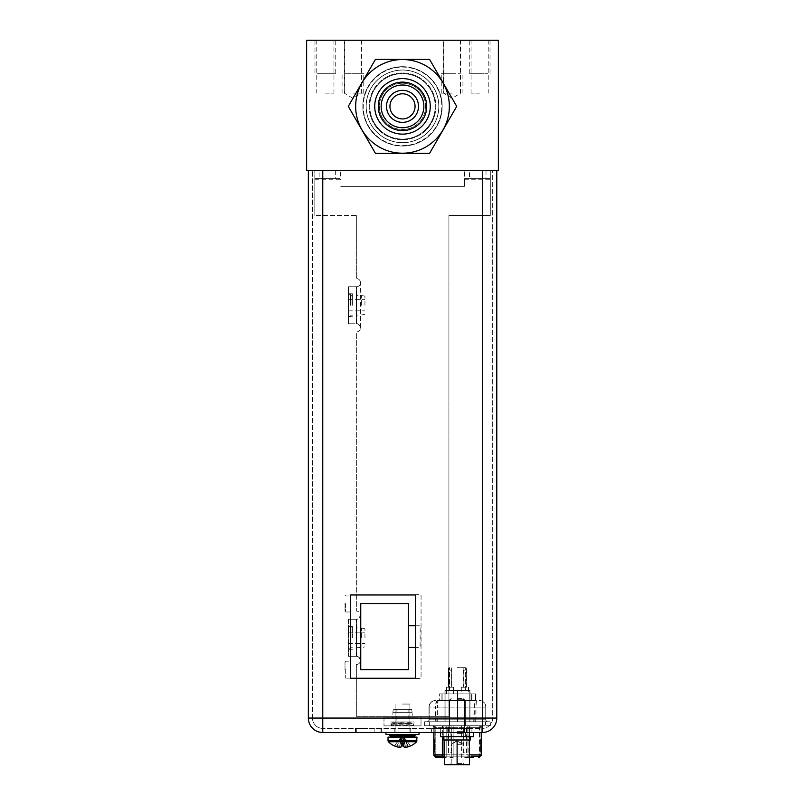 <?xml version="1.0" encoding="UTF-8"?>
<svg xmlns="http://www.w3.org/2000/svg" width="805" height="805" viewBox="0 0 805 805"><rect width="100%" height="100%" fill="white"/><g stroke="black" fill="none" stroke-linecap="round" stroke-linejoin="round"><path stroke-width="0.6" stroke-dasharray="4.03 3.02" d="M350.185 678.504L350.185 594.674L421.055 594.674L421.055 678.504L350.185 678.504L350.185 594.674L421.055 594.674L421.055 678.504L350.185 678.504M350.185 669.649L350.185 678.112L350.185 669.649M350.185 603.529L350.185 611.991L350.185 603.529M415.461 625.747L420.119 625.747L420.119 647.431L415.461 647.431M408.366 625.747L420.119 625.747L420.119 647.431L408.366 647.431M408.366 603.529L408.366 669.649L360.761 669.649L360.761 603.529L408.366 603.529M345.687 669.649L345.687 678.112L345.687 669.649M345.023 669.649L345.023 661.841L345.023 669.649M345.687 603.529L345.687 611.991L345.687 603.529M345.023 603.529L345.023 611.327L345.023 603.529M360.449 282.636A4.095 4.095 0 0 0 356.353 278.53A4.095 4.095 0 0 1 360.449 282.495A4.095 4.095 0 0 1 356.615 286.721L356.353 323.751C357.833 323.268 359.201 324.636 360.449 327.856A4.095 4.095 0 0 1 356.353 331.952L356.353 611.096A4.095 4.095 0 0 1 360.449 615.06A4.095 4.095 0 0 1 356.615 619.287L356.353 656.317L348.414 656.317L356.353 656.317C357.833 655.834 359.201 657.202 360.449 660.422A4.095 4.095 0 0 1 356.353 664.517L356.353 716.349L383.985 716.349L383.985 725.879L383.985 716.349L448.918 716.349L448.918 215.458L490.305 215.458L490.305 170.499L490.305 215.458L448.918 215.458L448.918 716.349L421.015 716.349L421.015 725.879L383.985 725.879L421.015 725.879L421.015 717.678L383.985 717.678L421.015 717.678L421.015 716.349L356.353 716.349L356.353 664.517A4.095 4.095 0 0 0 360.449 660.553A4.095 4.095 0 0 0 356.615 656.327L356.353 619.297L348.414 619.297L348.414 656.317L348.414 619.297L356.353 619.297C357.712 619.85 359.07 618.482 360.449 615.191A4.095 4.095 0 0 0 356.353 611.096L356.353 331.952A4.095 4.095 0 0 0 360.449 327.987A4.095 4.095 0 0 0 356.615 323.761L348.414 323.751L356.353 323.751L356.353 286.731C357.712 287.284 359.07 285.916 360.449 282.636L360.449 327.856M356.353 215.458L356.353 278.53L356.353 215.458L314.825 215.458L356.353 215.458M314.825 180.018L314.825 215.458L314.825 170.499L314.825 180.018L340.616 180.018L340.616 170.499L340.616 180.018M464.515 186.368L340.616 186.368L464.515 186.368L464.515 178.7L490.305 178.7L464.515 178.7L464.515 170.499L464.515 186.368M348.414 286.731L356.353 286.731L348.414 286.731L348.414 323.751L348.414 286.731M348.414 305.246L348.414 293.775L348.414 305.246M356.353 637.812L356.353 627.89L356.353 637.812M348.414 637.812L348.414 626.34L348.414 637.812M352.389 637.812L352.389 626.34L352.389 637.812M350.396 637.812L350.396 626.833L350.396 637.812M364.947 637.812L364.947 628.806L364.947 637.812M361.636 637.812L361.636 628.222L361.636 637.812M413.971 725.879L391.029 725.879L413.971 725.879L413.971 721.904L391.029 721.904L413.971 721.904M391.029 717.678L413.971 717.678L391.029 717.939M490.305 170.499L464.515 170.499L490.305 170.499M469.476 170.499L486.009 170.499L469.476 170.499L469.476 178.7L486.009 178.7L469.476 178.7M486.009 170.499L486.009 178.7M314.825 178.7L340.616 178.7L314.825 178.7M314.825 170.499L340.616 170.499L314.825 170.499M319.132 170.499L335.655 170.499L319.132 170.499L319.132 178.7L335.655 178.7L319.132 178.7M335.655 170.499L335.655 178.7M412.422 717.939L392.578 717.939L412.422 717.939L412.09 712.646L392.91 712.646L412.09 712.646A9.59 9.59 0 0 0 411.496 709.346L393.504 709.346A9.59 9.59 0 0 0 392.91 712.646L392.578 717.939M411.496 709.346L393.504 709.346M408.115 709.346L396.885 709.346L408.115 709.346L408.115 725.879L396.885 725.879L408.115 725.879M396.885 709.346L396.885 725.879M413.478 725.879L391.522 725.879L413.478 725.879L413.81 724.218L391.19 724.218L413.478 723.886L391.522 723.886L391.522 725.879M391.522 723.886L413.478 723.886M412.422 723.886L392.578 723.886L412.422 723.886L412.09 722.236L392.91 722.236L412.422 721.904L392.578 721.904L412.422 721.904M392.578 721.904L392.91 723.564L412.09 723.564L392.578 723.886M391.029 725.879L391.029 721.904M356.353 305.246L356.353 295.324L356.353 305.246M361.636 305.246L361.636 295.656L361.636 305.246M364.947 305.246L364.947 296.24L364.947 305.246M350.396 305.246L350.396 294.268L350.396 305.246M352.389 305.246L352.389 293.775L352.389 305.246M322.765 170.499L496.786 170.499L312.451 170.499L322.765 170.499L322.765 718.07L322.765 170.499L322.765 718.07L308.355 718.07A14.41 14.41 0 0 0 322.765 732.49L482.899 732.48L482.899 728.374L482.899 732.48L482.366 732.49L482.899 732.48L482.366 732.49L482.899 732.48L482.899 728.374L322.765 728.384L482.899 728.374L482.366 728.384L482.899 728.374L482.899 732.48M482.366 732.49A14.41 14.41 0 0 0 496.786 718.07L482.366 718.07L482.366 170.499L492.68 170.499L482.366 170.499L482.366 718.07L322.765 718.07L482.366 718.07L482.366 732.49A14.41 14.41 0 0 0 496.786 718.07L496.786 170.499M308.355 170.499L308.355 718.07M447.198 732.49L467.031 732.49L447.198 732.49L447.198 728.384L447.198 732.49L447.198 728.384L440.657 728.384L447.198 728.384L447.198 732.49L447.198 728.384L467.031 728.384L431.591 728.384L431.591 732.49L431.591 728.384L471.921 728.384L447.198 728.384L447.198 732.49M367.593 732.49L355.156 732.49L367.593 732.49M364.816 732.49L355.488 732.49L364.816 732.49M402.5 732.49L419.033 732.49L402.5 732.49M369.173 732.49L381.61 732.49L369.173 732.49M367.593 728.384L355.156 728.384L367.593 728.384M364.816 728.384L355.488 728.384L364.816 728.384M402.5 728.384L410.761 728.384L402.5 728.384M369.173 728.384L381.61 728.384L369.173 728.384M467.031 732.49L467.031 728.384L467.031 732.49M431.591 728.384L431.591 732.49L431.591 728.384M492.68 718.07A10.314 10.314 0 0 1 482.366 728.384A10.314 10.314 0 0 0 492.68 718.07L492.68 170.499L492.68 718.07A10.314 10.314 0 0 1 482.366 728.384A10.314 10.314 0 0 0 492.68 718.07L482.366 718.07L492.68 718.07M312.451 718.07L312.451 170.499L312.451 718.07A10.314 10.314 0 0 0 322.765 728.384A10.314 10.314 0 0 1 312.451 718.07L322.765 718.07L322.765 728.384L322.765 718.07L312.451 718.07A10.314 10.314 0 0 0 322.765 728.384M415.461 594.965L415.461 678.273L350.668 678.273L350.668 594.965L415.461 594.965M473.642 732.49L473.642 736.716L473.642 732.49L457.109 732.49L473.642 732.49L473.642 736.716L440.587 736.716L473.642 736.716L440.587 736.716L473.642 736.716L440.587 736.716L473.642 736.716L440.587 736.716L440.587 732.49L473.642 732.49L440.587 732.49L473.642 732.49L440.587 732.49L473.642 732.49L440.587 732.49L440.587 736.716L440.587 732.49M469.506 764.488L444.712 764.488L469.506 764.488L469.506 739.755L467.292 739.755L469.506 739.755L469.506 764.488M457.109 764.488L464.314 764.488L457.109 764.488L457.109 739.755L467.292 739.755L443.887 739.755L470.331 739.755L444.712 739.755L444.712 764.488L444.712 739.755L457.109 739.755L457.109 764.488M443.887 736.454L470.331 736.454L443.887 736.454L443.887 739.755M470.331 736.454L470.331 739.755M447.852 736.454L466.367 736.454L447.852 736.454L447.852 739.755L466.367 739.755L447.852 739.755M466.367 736.454L466.367 739.755M457.109 739.755L463.257 739.755L457.109 739.755M457.109 733.144L463.257 733.144L457.109 733.144M457.109 731.624L464.515 731.624L457.109 731.624M457.109 699.756L464.515 699.756L457.109 699.756M457.109 698.499L462.996 698.499L457.109 698.499M457.109 763.16L462.996 763.16L457.109 763.16M457.109 744.082L462.996 744.082L457.109 744.082M469.506 764.75L444.712 764.75L469.506 764.75L444.712 764.75L469.506 764.75L444.712 764.75L444.712 740.026L443.887 740.026L446.926 740.026L444.712 740.026L444.712 764.75L444.712 740.026L454.895 740.026L443.887 740.026L469.506 740.026L469.506 764.75L469.506 740.026L444.712 740.026L444.712 764.75L444.712 740.026L470.331 740.026L457.109 740.026L457.109 764.75L449.904 764.75L464.314 764.75L457.109 764.75L457.109 740.026L443.887 740.026L443.887 736.716L470.331 736.716L470.331 740.026L469.506 740.026L469.506 764.75L469.506 740.026L467.292 740.026L470.331 740.026L459.323 740.026L469.506 740.026L469.506 764.75M470.331 740.026L470.331 736.716L443.887 736.716L470.331 736.716L443.887 736.716L470.331 736.716L443.887 736.716L443.887 740.026M447.852 736.716L466.367 736.716L447.852 736.716L447.852 740.026L466.367 740.026L447.852 740.026L466.367 740.026L447.852 740.026L466.367 740.026L447.852 740.026L447.852 736.716L466.367 736.716L466.367 740.026L466.367 736.716L447.852 736.716L466.367 736.716L447.852 736.716L447.852 740.026M444.712 740.026L467.292 740.026L457.109 740.026L457.109 764.75L457.109 740.026L446.926 740.026L469.506 740.026L444.712 740.026L469.506 740.026M457.109 733.415L463.257 733.415L457.109 733.415M457.109 731.886L464.515 731.886L457.109 731.886M457.109 700.018L464.515 700.018L457.109 700.018M457.109 698.77L462.996 698.77L457.109 698.77M457.109 763.432L462.996 763.432L457.109 763.432M457.109 744.343L462.996 744.343L457.109 744.343M402.5 737.118L416.98 737.118L388.02 737.118L416.98 737.118L416.98 740.811L388.02 740.811L402.5 740.811L388.02 740.811L388.02 737.118L402.5 737.118M403.758 745.933L402.731 737.118L403.758 746.849L403.758 745.963L405.328 745.963L403.013 737.118L405.328 745.963L405.328 747.282L405.328 745.963L403.758 745.963L402.731 737.118L403.758 746.849A19.3 9.65 -90 0 0 405.328 747.282A19.3 16.714 -90 0 0 408.055 746.849A19.3 16.714 -90 0 1 405.328 747.282A19.3 9.65 -90 0 1 403.758 746.849A19.3 9.65 -90 0 0 405.328 747.282A19.3 16.714 -90 0 0 408.055 746.849A19.642 19.642 0 0 0 410.47 745.963A19.642 19.642 0 0 1 408.055 746.849L408.055 745.963L403.758 745.963L403.758 746.849L402.731 737.118L401.987 737.118L403.969 737.118L402.269 737.118L403.516 737.118L402.731 737.118L403.758 745.963L402.5 745.963L402.5 741.737L416.608 741.737L388.392 741.737A19.682 19.682 0 0 0 394.43 745.963M403.758 745.963L405.328 745.963L403.013 737.118L405.328 747.282L405.328 745.963L408.055 745.963L408.055 746.849L403.969 737.118L408.055 745.963L410.47 745.963L405.328 745.963L410.47 745.963L408.055 745.963L403.516 737.118L408.055 746.849A19.642 19.642 0 0 0 410.47 745.963M401.987 737.118L401.031 737.118L401.987 737.118L399.672 745.963L401.242 745.963L396.946 745.963L401.242 745.963L401.242 746.849A19.3 9.65 90 0 1 399.672 747.282A19.3 9.65 90 0 0 401.242 746.849L401.242 745.963L394.45 745.933L399.672 745.963L401.987 737.118L396.946 745.963L394.531 745.963A19.642 19.642 0 0 0 396.946 746.849A19.3 16.714 90 0 0 399.672 747.282A19.3 16.714 90 0 1 396.946 746.849A19.642 19.642 0 0 1 394.531 745.963L396.946 745.963L401.484 737.118L394.45 745.933L401.031 737.118L402.269 737.118L401.242 746.849L402.269 737.118L401.242 745.963L402.269 737.118L399.672 745.963L401.987 737.118M410.57 745.963A19.682 19.682 0 0 0 416.608 741.737L402.5 741.737L402.5 745.963L401.242 745.933L402.5 745.963L401.242 745.933L402.269 737.118L401.242 745.933M394.531 745.963A19.642 19.642 0 0 0 396.946 746.849L396.946 745.963L396.946 746.849A19.3 16.714 90 0 0 399.672 747.282A19.3 9.65 90 0 0 401.242 746.849L401.242 745.963M403.969 737.118L410.55 745.933L403.969 737.118M419.033 732.49L419.033 734.472L385.967 734.472L415.923 734.472L385.967 734.472L385.967 732.49M402.5 704.053L409.906 704.053L402.5 704.053M401.484 737.118L396.946 745.963L401.484 737.118M401.031 737.118L394.45 745.933L401.031 737.118M399.672 747.282L399.672 745.963L399.672 747.282M396.946 746.849L396.946 745.963L396.946 746.849M457.109 740.026L463.257 740.026L457.109 740.026L457.109 764.75M466.367 736.716L466.367 740.026M464.777 725.738L467.947 725.738L464.777 725.738M464.777 757.475L467.947 757.475L464.777 757.475M444.712 757.475L436.149 757.475A1.318 1.318 0 0 1 434.831 756.157L434.831 727.72A1.982 1.982 0 0 0 432.838 725.738A1.982 1.982 0 0 1 434.831 727.72L443.243 727.72L443.243 756.157L434.831 756.157M473.712 757.475L469.506 757.475M441.351 757.475L445.225 757.475L441.351 757.747M442.911 757.475L441.653 757.475M472.897 757.475L470.029 757.747L473.099 757.747M449.965 757.475L453.145 757.475L449.965 757.475M443.998 757.475L445.839 757.475M434.831 756.116L434.831 727.72A1.982 1.982 0 0 0 432.838 725.738L467.625 725.738L432.838 725.738M469.738 725.738L481.903 725.738L469.738 725.738M481.903 725.738A1.982 1.982 0 0 0 479.921 727.72A1.982 1.982 0 0 1 481.903 725.738M490.165 725.738L429.206 725.738L490.165 725.738L490.165 721.773L490.165 725.738M429.206 725.738L424.577 725.738L429.206 725.738L429.206 721.773L424.577 721.773L485.536 721.773L429.206 721.773L429.206 725.738M457.371 725.738L465.31 725.738L457.371 725.738M485.536 721.773L490.165 721.773L485.536 721.773L485.536 725.738L485.536 721.773M475.825 721.773L427.022 721.773L487.89 721.773L475.825 721.773L475.986 719.791L429.176 719.791A1.982 1.982 0 0 1 427.193 721.773A1.982 1.982 0 0 0 429.176 719.791L429.176 707.092L429.176 719.791L435.938 719.791L435.475 721.773M469.798 721.773L444.944 721.773L469.798 721.773L444.944 721.773L469.798 721.773L469.798 690.438L469.798 721.773L469.798 690.438L457.371 690.438L469.798 690.438L469.798 721.773M424.577 725.738L424.577 721.773L424.577 725.738M475.644 721.773L475.815 719.791L429.005 719.791A1.982 1.982 0 0 1 427.022 721.773A1.982 1.982 0 0 0 429.005 719.791L429.005 707.092L429.005 719.791L435.475 719.791L434.962 721.773M435.616 700.481A6.611 6.611 0 0 0 429.005 707.092A6.611 6.611 0 0 1 435.616 700.481A6.611 6.611 0 0 0 429.005 707.092L435.475 707.092L435.475 719.791L485.737 719.791L485.737 707.092L485.737 719.791A1.982 1.982 0 0 0 487.719 721.773A1.982 1.982 0 0 1 485.737 719.791L475.815 719.791L475.815 707.092L485.737 707.092A6.611 6.611 -24.1 0 0 479.126 700.481A6.611 6.611 -25.1 0 1 485.737 707.092L435.475 707.092C435.535 703.087 436.169 700.883 437.377 700.481L476.238 700.481L475.815 707.092L437.206 707.092A6.611 1.147 90 0 1 438.353 700.481M476.238 700.481L437.377 700.481M439.188 700.481L475.554 700.481L439.188 700.481L439.188 693.87L439.188 700.481M439.188 693.87L475.554 693.87L439.188 693.87M449.965 693.87L453.607 693.87L449.965 693.87M464.777 693.87L461.144 693.87L464.777 693.87M475.554 700.481L475.554 693.87L475.554 700.481M449.965 687.259L453.607 687.259L449.965 687.259M449.965 667.959L448.375 667.959L449.965 667.959M464.777 687.259L461.144 687.259L464.777 687.259M464.777 667.959L466.367 667.959L464.777 667.959M457.371 690.438L457.371 721.773L457.371 690.438L444.944 690.438L444.944 721.773L444.944 690.438L469.798 690.438L457.371 690.438L457.371 721.773L457.371 690.438L444.944 690.438L444.944 721.773L444.944 690.438L457.371 690.438M457.371 667.687L465.24 667.687L457.371 667.687M478.593 757.475A1.318 1.318 0 0 0 479.921 756.157L479.921 727.72L479.921 756.157L443.243 756.157L467.967 756.157L468.198 757.475L467.967 727.72L434.831 727.72M457.371 700.622L465.31 700.622L457.371 700.622M445.225 757.747L444.078 757.747L445.225 757.475M443.525 757.747L444.571 757.747L443.525 757.475M472.897 757.747L471.589 757.475M471.619 757.747L470.402 757.475M470.402 757.747L469.114 757.475M469.114 757.747L470.11 757.475M469.778 757.747L470.965 757.475M449.965 725.738L453.145 725.738L449.965 725.738M445.839 757.747L443.998 757.747M441.965 757.747L443.122 757.747L441.965 757.475M443.666 757.747L442.629 757.747L443.666 757.475M443.153 757.747L442.629 757.475L443.153 757.747M464.948 752.846L463.358 752.846L464.948 752.846M464.948 725.738L463.358 725.738L464.948 725.738M471.096 725.738L431.822 725.738L471.096 725.738M470.06 726.009L467.574 725.738L470.06 725.738M450.136 725.738L451.726 725.738L450.136 725.738M479.287 725.738L479.287 756.157L479.287 725.738M469.687 756.157L435.787 756.157L435.787 725.738L435.787 756.157L443.243 756.157L443.243 727.72L467.967 727.72L467.967 756.157L479.287 756.157L469.687 756.157L469.476 754.828L433.804 754.828A1.318 1.318 0 0 0 435.123 756.157M444.712 756.157L469.506 756.157L444.712 756.157M471.096 756.157L442.68 756.157L442.68 725.738L442.68 756.157M469.506 755.553L469.476 754.828L481.279 754.828L481.279 727.72A1.982 1.982 0 0 1 483.262 725.738A1.982 1.982 0 0 0 481.279 727.72L481.279 732.49M433.804 732.49L433.804 727.72A1.982 1.982 0 0 0 431.822 725.738A1.982 1.982 0 0 1 433.804 727.72L433.804 754.828M433.804 738.96L433.804 752.192L433.804 738.96L433.804 752.192L433.804 738.96L433.804 752.192L433.804 738.96L434.469 738.96L434.469 752.192L433.804 752.192L434.469 752.192L434.469 738.96L433.804 738.96L434.469 738.96L434.469 752.192L433.804 752.192L434.469 752.192L434.469 738.96L433.804 738.96L434.469 738.96L434.469 752.192L433.804 752.192L434.469 752.192L434.469 738.96L433.804 738.96M481.279 752.192L481.279 738.96L481.279 752.192L481.279 738.96L481.279 752.192L481.279 738.96L481.279 752.192L480.615 752.192L481.279 752.192L480.615 752.192L480.615 738.96L481.279 738.96L480.615 738.96L480.615 752.192L481.279 752.192L480.615 752.192L480.615 738.96L481.279 738.96L480.615 738.96L480.615 752.192L481.279 752.192M490.336 725.738L429.377 725.738L490.336 725.738L490.336 721.773L490.336 725.738M429.377 725.738L424.748 725.738L429.377 725.738L429.377 721.773L424.748 721.773L485.707 721.773L429.377 721.773L429.377 725.738M457.542 725.738L449.603 725.738L457.542 725.738M485.707 721.773L490.336 721.773L485.707 721.773L485.707 725.738L485.707 721.773M469.969 721.773L445.105 721.773L469.969 721.773L445.105 721.773L469.969 721.773L469.969 690.438L469.969 721.773L469.969 690.438L457.542 690.438L469.969 690.438L469.969 721.773M424.748 725.738L424.748 721.773L424.748 725.738M435.787 700.481A6.611 6.611 0 0 0 429.176 707.092A6.611 6.611 0 0 1 435.787 700.481A6.611 6.611 0 0 0 429.176 707.092L435.938 707.092L435.938 719.791L485.908 719.791L485.908 707.092L485.908 719.791A1.982 1.982 0 0 0 487.89 721.773A1.982 1.982 0 0 1 485.908 719.791L475.986 719.791L475.986 707.092L485.908 707.092A6.611 6.611 -24.2 0 0 479.287 700.481A6.611 6.611 -25.1 0 1 485.908 707.092L435.938 707.092C435.998 703.087 436.572 700.883 437.668 700.481L476.369 700.481L475.986 707.092L437.518 707.092A6.611 1.047 90 0 1 438.564 700.481M476.369 700.481L437.668 700.481M439.359 700.481L475.725 700.481L439.359 700.481L439.359 693.87L439.359 700.481M439.359 693.87L475.725 693.87L439.359 693.87M450.136 693.87L446.493 693.87L450.136 693.87M464.948 693.87L461.305 693.87L464.948 693.87M475.725 700.481L475.725 693.87L475.725 700.481M450.136 687.259L446.493 687.259L450.136 687.259M450.136 670.203L451.726 670.203L450.136 670.203M464.948 687.259L461.305 687.259L464.948 687.259M464.948 670.203L463.358 670.203L464.948 670.203M457.542 690.438L457.542 721.773L465.471 721.773L449.603 721.773L465.471 721.773L449.603 721.773L457.542 721.773L457.542 690.438L445.105 690.438L445.105 721.773L445.105 690.438L469.969 690.438L457.542 690.438L457.542 721.773L457.542 690.438L445.105 690.438L445.105 721.773L445.105 690.438L457.542 690.438M457.542 667.687L465.411 667.687L457.542 667.687M480.615 738.96L481.279 738.96L480.615 738.96L480.615 752.192L480.615 738.96M447.5 726.009L445.789 725.738L447.5 725.738M445.789 726.009L446.835 726.009L445.789 725.738M467.574 726.009L468.872 725.738L467.574 725.738M470.764 726.009L467.675 725.738L470.764 726.009M450.136 752.846L451.726 752.846L450.136 752.846M445.125 725.738L446.976 726.009M446.684 726.009L445.407 725.738M445.407 726.009L443.082 725.738M443.082 726.009L445.125 726.009M444.793 726.009L443.746 726.009L444.793 725.738M498.365 170.499L306.635 170.499L306.635 40.25L498.365 40.25L498.365 170.499M402.5 146.037A39.666 39.666 0 0 1 362.834 106.371A39.666 39.666 0 0 1 402.5 66.694A39.666 39.666 0 0 1 442.166 106.371A39.666 39.666 0 0 1 402.5 146.037A39.666 39.666 0 0 1 362.834 106.371A39.666 39.666 0 0 1 402.5 66.694A39.666 39.666 0 0 1 442.166 106.371A39.666 39.666 0 0 1 402.5 146.037A39.666 39.666 0 0 0 442.166 106.371A39.666 39.666 0 0 0 402.5 66.694A39.666 39.666 0 0 1 442.166 106.371A39.666 39.666 0 0 1 402.5 146.037A39.666 39.666 0 0 1 362.834 106.371A39.666 39.666 0 0 1 402.5 66.694A39.666 39.666 0 0 0 362.834 106.371A39.666 39.666 0 0 0 402.5 146.037A39.666 39.666 0 0 0 442.166 106.371A39.666 39.666 0 0 0 402.5 66.694A39.666 39.666 0 0 1 442.166 106.371A39.666 39.666 0 0 1 402.5 146.037A39.666 39.666 0 0 1 362.834 106.371A39.666 39.666 0 0 1 402.5 66.694A39.666 39.666 0 0 0 362.834 106.371A39.666 39.666 0 0 0 402.5 146.037A39.666 39.666 0 0 0 442.166 106.371A39.666 39.666 0 0 0 402.5 66.694A39.666 39.666 0 0 0 362.834 106.371A39.666 39.666 0 0 0 402.5 146.037A39.666 39.666 0 0 0 442.166 106.371A39.666 39.666 0 0 0 402.5 66.694A39.666 39.666 0 0 0 362.834 106.371A39.666 39.666 0 0 0 402.5 146.037A39.666 39.666 0 0 1 362.834 106.371A39.666 39.666 0 0 1 402.5 66.694A39.666 39.666 0 0 1 442.166 106.371A39.666 39.666 0 0 1 402.5 146.037A39.666 39.666 0 0 1 362.834 106.371A39.666 39.666 0 0 1 402.5 66.694A39.666 39.666 0 0 1 442.166 106.371A39.666 39.666 0 0 1 402.5 146.037M352.912 40.25L363.759 40.25L352.912 40.25M452.088 40.25L441.241 40.25L452.088 40.25M479.639 40.25L469.255 40.25L479.639 40.25M325.361 40.25L335.745 40.25L325.361 40.25M352.912 93.139L363.759 93.139L352.912 93.139M452.088 93.139L441.241 93.139L452.088 93.139M479.639 93.139L471.046 93.139L479.639 93.139M325.361 93.139L333.954 93.139L325.361 93.139M402.5 142.666A36.295 36.295 0 0 1 366.205 106.371A36.295 36.295 0 0 1 402.5 70.065A36.295 36.295 0 0 1 438.795 106.371A36.295 36.295 0 0 1 402.5 142.666A36.295 36.295 0 0 1 366.205 106.371A36.295 36.295 0 0 1 402.5 70.065A36.295 36.295 0 0 1 438.795 106.371A36.295 36.295 0 0 1 402.5 142.666A36.295 36.295 0 0 1 366.205 106.371A36.295 36.295 0 0 1 402.5 70.065A36.295 36.295 0 0 1 438.795 106.371A36.295 36.295 0 0 1 402.5 142.666A36.295 36.295 0 0 1 366.205 106.371A36.295 36.295 0 0 1 402.5 70.065A36.295 36.295 0 0 1 438.795 106.371A36.295 36.295 0 0 1 402.5 142.666M402.5 139.758A33.387 33.387 0 0 1 369.113 106.371A33.387 33.387 0 0 1 402.5 72.973A33.387 33.387 0 0 1 435.887 106.371A33.387 33.387 0 0 1 402.5 139.758A33.387 33.387 0 0 1 369.113 106.371A33.387 33.387 0 0 1 402.5 72.973A33.387 33.387 0 0 1 435.887 106.371A33.387 33.387 0 0 1 402.5 139.758M352.912 73.305L363.759 73.305L352.912 73.305C364.001 73.305 364.001 73.305 352.912 73.305C341.823 73.305 341.823 73.305 352.912 73.305M452.088 73.305L441.241 73.305L452.088 73.305C463.177 73.305 463.177 73.305 452.088 73.305C440.999 73.305 440.999 73.305 452.088 73.305M479.639 73.305L469.255 73.305L479.639 73.305C490.678 73.305 490.678 73.305 479.639 73.305C468.601 73.305 468.601 73.305 479.639 73.305M325.361 73.305L335.745 73.305L325.361 73.305C336.399 73.305 336.399 73.305 325.361 73.305C314.322 73.305 314.322 73.305 325.361 73.305M402.5 130.561A24.2 24.2 0 0 0 426.7 106.371A24.2 24.2 0 0 0 402.5 82.17A24.2 24.2 0 0 0 378.3 106.371A24.2 24.2 0 0 0 402.5 130.561A24.2 24.2 0 0 0 426.7 106.371A24.2 24.2 0 0 0 402.5 82.17A24.2 24.2 0 0 1 426.7 106.371A24.2 24.2 0 0 1 402.5 130.561A24.2 24.2 0 0 1 378.3 106.371A24.2 24.2 0 0 1 402.5 82.17A24.2 24.2 0 0 0 378.3 106.371A24.2 24.2 0 0 0 402.5 130.561M402.5 134.133A27.773 27.773 0 0 0 430.273 106.371A27.773 27.773 0 0 0 402.5 78.598A27.773 27.773 0 0 0 374.728 106.371A27.773 27.773 0 0 0 402.5 134.133A27.773 27.773 0 0 0 430.273 106.371A27.773 27.773 0 0 0 402.5 78.598A27.773 27.773 0 0 0 374.728 106.371A27.773 27.773 0 0 0 402.5 134.133A27.773 27.773 0 0 1 374.728 106.371A27.773 27.773 0 0 1 402.5 78.598A27.773 27.773 0 0 1 430.273 106.371A27.773 27.773 0 0 1 402.5 134.133M402.5 127.723A21.353 21.353 0 0 0 423.853 106.371A21.353 21.353 0 0 0 402.5 85.008A21.353 21.353 0 0 0 381.147 106.371A21.353 21.353 0 0 0 402.5 127.723M402.5 122.37A15.999 15.999 0 0 0 418.499 106.371A15.999 15.999 0 0 0 402.5 90.361A15.999 15.999 0 0 0 386.501 106.371A15.999 15.999 0 0 0 402.5 122.37A15.999 15.999 0 0 1 386.501 106.371A15.999 15.999 0 0 1 402.5 90.361A15.999 15.999 0 0 1 418.499 106.371A15.999 15.999 0 0 1 402.5 122.37A15.999 15.999 0 0 1 386.501 106.371A15.999 15.999 0 0 1 402.5 90.361A15.999 15.999 0 0 1 418.499 106.371A15.999 15.999 0 0 1 402.5 122.37M402.5 118.929A12.558 12.558 0 0 0 415.058 106.371A12.558 12.558 0 0 0 402.5 93.803A12.558 12.558 0 0 0 389.942 106.371A12.558 12.558 0 0 0 402.5 118.929A12.558 12.558 0 0 1 389.942 106.371A12.558 12.558 0 0 1 402.5 93.803A12.558 12.558 0 0 1 415.058 106.371A12.558 12.558 0 0 1 402.5 118.929A12.558 12.558 0 0 0 415.058 106.371A12.558 12.558 0 0 0 402.5 93.803A12.558 12.558 0 0 0 389.942 106.371A12.558 12.558 0 0 0 402.5 118.929M402.5 83.227A23.144 23.144 0 0 1 425.644 106.371A23.144 23.144 0 0 1 402.5 129.504A23.144 23.144 0 0 1 379.356 106.371A23.144 23.144 0 0 1 402.5 83.227A23.144 23.144 0 0 0 379.356 106.371A23.144 23.144 0 0 0 402.5 129.504A23.144 23.144 0 0 0 425.644 106.371A23.144 23.144 0 0 0 402.5 83.227M402.5 139.094A32.723 32.723 0 0 0 435.223 106.371A32.723 32.723 0 0 0 402.5 73.637A32.723 32.723 0 0 1 435.223 106.371A32.723 32.723 0 0 1 402.5 139.094A32.723 32.723 0 0 1 369.777 106.371A32.723 32.723 0 0 1 402.5 73.637A32.723 32.723 0 0 0 369.777 106.371A32.723 32.723 0 0 0 402.5 139.094A32.723 32.723 0 0 0 435.223 106.371A32.723 32.723 0 0 0 402.5 73.637A32.723 32.723 0 0 1 435.223 106.371A32.723 32.723 0 0 1 402.5 139.094A32.723 32.723 0 0 1 369.777 106.371A32.723 32.723 0 0 1 402.5 73.637A32.723 32.723 0 0 0 369.777 106.371A32.723 32.723 0 0 0 402.5 139.094M402.5 142.727A36.366 36.366 0 0 0 438.866 106.371A36.366 36.366 0 0 0 402.5 70.005A36.366 36.366 0 0 1 438.866 106.371A36.366 36.366 0 0 1 402.5 142.727A36.366 36.366 0 0 1 366.134 106.371A36.366 36.366 0 0 1 402.5 70.005A36.366 36.366 0 0 0 366.134 106.371A36.366 36.366 0 0 0 402.5 142.727A36.366 36.366 0 0 0 438.866 106.371A36.366 36.366 0 0 0 402.5 70.005A36.366 36.366 0 0 1 438.866 106.371A36.366 36.366 0 0 1 402.5 142.727A36.366 36.366 0 0 1 366.134 106.371A36.366 36.366 0 0 1 402.5 70.005A36.366 36.366 0 0 0 366.134 106.371A36.366 36.366 0 0 0 402.5 142.727M456.717 106.371L429.578 153.332L375.422 153.332L348.283 106.371L375.422 59.399L429.578 59.399L456.717 106.371L429.578 153.332L375.422 153.332L348.283 106.371L375.422 59.399L429.578 59.399L456.717 106.371L429.578 59.399L375.422 59.399L348.283 106.371L375.422 153.332L429.578 153.332L456.717 106.371M402.5 130.833A24.462 24.462 0 0 0 426.962 106.371A24.462 24.462 0 0 0 402.5 81.899A24.462 24.462 0 0 0 378.038 106.371A24.462 24.462 0 0 0 402.5 130.833A24.462 24.462 0 0 1 378.038 106.371A24.462 24.462 0 0 1 402.5 81.899A24.462 24.462 0 0 1 426.962 106.371A24.462 24.462 0 0 1 402.5 130.833A24.462 24.462 0 0 0 426.962 106.371A24.462 24.462 0 0 0 402.5 81.899A24.462 24.462 0 0 0 378.038 106.371A24.462 24.462 0 0 0 402.5 130.833A24.462 24.462 0 0 1 378.038 106.371A24.462 24.462 0 0 1 402.5 81.899A24.462 24.462 0 0 1 426.962 106.371A24.462 24.462 0 0 1 402.5 130.833M490.305 180.018L464.515 180.018M360.449 615.191L360.449 660.422M356.353 323.751L356.353 286.731M356.615 323.761L356.615 286.721M356.615 656.327L356.615 619.287M464.515 179.756L490.305 179.756M314.825 179.756L340.616 179.756M356.353 656.317L356.353 619.297M352.057 637.812L352.057 628.222L352.057 637.812M350.728 637.812L350.728 628.222L350.728 637.812M350.074 637.812L350.074 626.501L350.074 637.812M348.746 637.812L348.746 626.501L348.746 637.812M356.685 637.812L356.685 628.222L356.685 637.812M412.09 717.607L392.91 717.607L412.09 717.607M413.81 725.547L391.19 725.547L413.81 725.547M356.685 305.246L356.685 295.656L356.685 305.246M348.746 305.246L348.746 293.936L348.746 305.246M350.074 305.246L350.074 293.936L350.074 305.246M350.728 305.246L350.728 295.656L350.728 305.246M352.057 305.246L352.057 295.656L352.057 305.246M322.765 732.49L322.765 718.07L482.366 718.07L482.366 728.384L482.366 170.499M440.657 732.49L440.657 728.384L440.657 732.49M471.921 728.384L471.921 732.49L471.921 728.384M402.5 736.052L414.867 736.052L390.133 736.052L402.5 736.052L390.133 736.052L390.133 735.529L414.867 735.529L402.5 735.529L414.867 735.529L414.867 736.052L402.5 736.052M443.464 757.475L443.243 756.157M443.243 727.72L442.891 725.738L443.243 727.72M467.625 725.738L467.967 727.72L467.625 725.738M479.921 727.72L467.967 727.72L479.921 727.72M436.853 721.773L437.206 707.092L429.005 707.092M427.022 721.773A1.982 1.982 0 0 0 429.005 719.791M473.753 721.773L474.095 707.092A6.611 1.147 -90 0 1 475.242 700.481M479.126 700.481A6.611 6.611 -25.1 0 1 485.737 707.092M441.925 700.481L441.925 693.87L441.925 700.481M471.67 693.87L471.67 700.481L471.67 693.87M487.719 721.773A1.982 1.982 0 0 1 485.737 719.791M469.788 756.157L469.788 725.738L469.788 756.157M442.579 756.157L442.368 736.716M444.712 754.828L469.476 754.828L469.476 727.72L433.804 727.72L469.476 727.72L469.164 725.738L469.506 754.828M471.096 727.72L481.279 727.72L471.096 727.72M442.056 725.738L442.368 727.72L442.056 725.738M481.279 727.72A1.982 1.982 0 0 1 483.262 725.738M437.206 721.773L437.518 707.092L429.176 707.092M427.193 721.773A1.982 1.982 0 0 0 429.176 719.791M474.095 721.773L474.407 707.092A6.611 1.047 -90 0 1 475.463 700.481M479.287 700.481A6.611 6.611 -25.1 0 1 485.908 707.092M442.136 700.481L442.136 693.87L442.136 700.481M471.891 693.87L471.891 700.481L471.891 693.87M487.89 721.773A1.982 1.982 0 0 1 485.908 719.791M402.5 145.635A39.274 39.274 0 0 0 441.774 106.371A39.274 39.274 0 0 0 402.5 67.097A39.274 39.274 0 0 0 363.226 106.371A39.274 39.274 0 0 0 402.5 145.635A39.274 39.274 0 0 0 441.774 106.371A39.274 39.274 0 0 0 402.5 67.097A39.274 39.274 0 0 0 363.226 106.371A39.274 39.274 0 0 0 402.5 145.635M402.5 153.202A46.841 46.841 0 0 0 449.341 106.371A46.841 46.841 0 0 0 402.5 59.53A46.841 46.841 0 0 0 355.659 106.371A46.841 46.841 0 0 0 402.5 153.202M350.185 678.112L345.687 678.112L345.023 677.448M345.023 661.841L345.687 661.187L350.185 661.187M350.185 611.991L345.687 611.991L345.023 611.327M345.023 595.73L345.687 595.066L350.185 595.066M352.389 626.34L348.414 626.34M352.389 649.283L348.414 649.283M350.396 627.89L352.389 627.89M350.396 647.723L352.389 647.723M348.414 626.833L350.396 626.833M348.414 648.78L350.396 648.78M348.414 632.197L364.947 632.197M348.414 643.416L364.947 643.416M364.947 628.806A9.59 9.59 0 0 0 361.636 628.222L356.353 627.89M356.353 647.723L361.636 647.391A9.59 9.59 0 0 0 364.947 646.807M364.947 314.242A9.59 9.59 0 0 1 361.636 314.825L356.353 315.158M364.947 296.24A9.59 9.59 0 0 0 361.636 295.656L356.353 295.324M348.414 310.861L364.947 310.861M348.414 299.631L364.947 299.631M350.396 316.214L348.414 316.214M350.396 294.268L348.414 294.268M352.389 315.158L350.396 315.158M352.389 295.324L350.396 295.324M348.414 293.775L352.389 293.775M348.414 316.717L352.389 316.717M380.02 732.49L380.02 728.384L380.02 732.49M355.156 732.49L355.156 728.384L355.156 732.49M374.134 732.49L374.134 728.384L374.134 732.49M355.488 732.49L355.488 728.384L355.488 732.49M410.761 732.49L410.761 728.384L410.761 732.49M394.239 732.49L394.239 728.384L394.239 732.49M381.61 732.49L381.61 728.384M356.746 732.49L356.746 728.384M448.848 736.716L448.848 732.49L448.848 736.716M465.381 736.716L465.381 732.49L465.381 736.716M462.996 698.499L464.515 699.756L464.515 731.624L463.257 733.144L463.257 739.755M451.223 698.499L449.703 699.756L449.703 731.624L450.961 733.144L450.961 739.755M464.314 764.488L462.996 763.16L462.996 744.082L457.109 740.681L451.223 744.082L451.223 763.16L449.904 764.488M462.996 698.77L464.515 700.018L462.996 698.77L464.515 700.018L464.515 731.886L463.257 733.415L463.257 740.026L463.257 733.415L464.515 731.886L464.515 700.018L464.515 731.886L463.257 733.415L463.257 740.026M451.223 698.77L449.703 700.018L451.223 698.77L449.703 700.018L449.703 731.886L450.961 733.415L450.961 740.026L450.961 733.415L449.703 731.886L449.703 700.018L449.703 731.886L450.961 733.415L450.961 740.026M464.314 764.75L462.996 763.432L462.996 744.343L457.109 740.952L451.223 744.343L451.223 763.432L449.904 764.75L451.223 763.432L451.223 744.343L457.109 740.952L462.996 744.343L462.996 763.432L464.314 764.75L462.996 763.432L462.996 744.343L457.109 740.952L451.223 744.343L451.223 763.432L449.904 764.75M409.906 732.49L409.906 704.053L409.906 732.49M395.094 732.49L395.094 704.053L395.094 732.49M461.607 725.738L461.607 757.475M467.947 725.738L467.947 757.475M446.332 687.259L446.332 693.87L446.332 687.259M453.607 687.259L453.607 693.87L453.607 687.259M448.375 667.959L448.375 687.259L448.375 667.959M451.555 667.959L451.555 687.259L451.555 667.959M461.144 687.259L461.144 693.87M468.409 687.259L468.409 693.87M463.187 667.959L463.187 687.259M466.367 667.959L466.367 687.259M465.24 690.438L465.24 667.687L465.24 690.438M449.502 690.438L449.502 667.687L449.502 690.438M465.31 700.622L465.31 725.738L465.31 700.622M449.442 700.622L449.442 725.738L449.442 700.622M453.145 725.738L453.145 757.475L453.145 725.738M446.795 725.738L446.795 757.475L446.795 725.738M463.358 752.846L463.358 725.738M466.528 752.846L466.528 725.738M446.493 687.259L446.493 693.87L446.493 687.259M453.768 687.259L453.768 693.87L453.768 687.259M448.546 670.203L448.546 687.259L448.546 670.203M451.726 670.203L451.726 687.259L451.726 670.203M461.305 687.259L461.305 693.87M468.58 687.259L468.58 693.87M463.358 670.203L463.358 687.259M466.528 670.203L466.528 687.259M465.411 690.438L465.411 667.687L465.411 690.438M449.673 690.438L449.673 667.687L449.673 690.438M465.471 721.773L465.471 725.738L465.471 721.773M449.603 721.773L449.603 725.738L449.603 721.773M448.546 752.846L448.546 725.738L448.546 752.846M451.726 752.846L451.726 725.738L451.726 752.846M344.651 93.139L344.651 40.25M361.173 93.139L361.173 40.25M443.827 93.139L443.827 40.25M460.349 93.139L460.349 40.25M361.505 40.25L361.505 93.139L352.912 98.311L344.319 93.139L344.319 40.25M460.681 40.25L460.681 93.139L452.088 98.311L443.495 93.139L443.495 40.25M488.233 40.25L488.233 93.139M471.046 40.25L471.046 93.139M333.954 40.25L333.954 93.139M316.768 40.25L316.768 93.139M363.759 93.139L363.759 73.305M342.075 93.139L342.075 73.305M462.925 93.139L462.925 73.305M441.241 93.139L441.241 73.305M469.255 73.305L469.255 40.25M490.024 73.305L490.024 40.25M314.976 73.305L314.976 40.25M335.745 73.305L335.745 40.25"/><path stroke-width="1.21" d="M415.461 647.431L408.366 647.431L408.366 669.649L360.761 669.649L360.761 603.529L408.366 603.529L408.366 625.747L415.461 625.747M408.366 647.431L408.366 625.747M482.899 732.48L322.765 732.49A14.41 14.41 0 0 1 308.355 718.07L308.355 170.499M415.461 594.965L415.461 678.273L350.668 678.273L350.668 594.965L415.461 594.965M496.786 170.499L496.786 718.07A14.41 14.41 0 0 1 482.366 732.49L482.366 170.499M401.242 745.933L403.758 745.933L402.48 745.963L403.758 745.933L403.758 746.849A19.3 9.65 -90 0 0 405.328 747.282A19.3 16.714 -90 0 0 408.055 746.849A19.642 19.642 0 0 0 410.47 745.963L410.47 745.963M394.531 745.963L394.531 745.963A19.642 19.642 0 0 0 396.946 746.849A19.3 16.714 90 0 0 399.672 747.282A19.3 9.65 90 0 0 401.242 746.849L401.242 745.963M410.57 745.963A19.682 19.682 0 0 0 416.608 741.737L416.98 737.118L388.02 737.118L388.02 740.811L416.98 740.811L416.608 741.737L388.392 741.737A19.682 19.682 0 0 0 394.43 745.963M385.967 732.49L385.967 734.472L419.033 734.472L419.033 732.49M440.587 732.49L440.587 736.716L473.642 736.716L473.642 732.49M443.887 736.716L443.887 740.026L444.712 740.026L444.712 764.75L469.506 764.75L469.506 740.026L470.331 740.026L470.331 736.716M444.712 740.026L457.109 740.026L457.109 764.75M457.109 740.026L469.506 740.026M436.149 757.475A1.318 1.318 0 0 1 434.831 756.157A1.318 1.318 0 0 0 436.149 757.475L444.712 757.475M469.506 757.475L473.712 757.475M445.225 757.475L444.078 757.475M470.965 757.475L470.382 757.475L470.965 757.747M469.114 757.747L470.11 757.747L469.114 757.475M433.804 732.49L433.804 754.828A1.318 1.318 0 0 0 435.123 756.157A1.318 1.318 0 0 1 433.804 754.828L442.368 754.828L442.579 756.157L435.123 756.157L442.68 756.157L434.831 756.116M479.921 756.157A1.318 1.318 0 0 1 478.593 757.475A1.318 1.318 0 0 0 479.921 756.157L479.921 756.157A1.318 1.318 0 0 0 481.279 754.828A1.318 1.318 0 0 1 479.951 756.157L471.096 756.157M441.653 757.747L442.911 757.747M444.078 757.747L445.225 757.747M470.855 757.747L472.897 757.475M469.778 757.747L470.382 757.747M481.279 732.49L481.279 754.828L469.506 754.828M306.635 170.499L498.365 170.499L498.365 40.25L306.635 40.25L306.635 170.499M402.5 82.17A24.2 24.2 0 0 1 426.7 106.371A24.2 24.2 0 0 1 402.5 130.561A24.2 24.2 0 0 1 378.3 106.371A24.2 24.2 0 0 1 402.5 82.17M402.5 78.598A27.773 27.773 0 0 1 430.273 106.371A27.773 27.773 0 0 1 402.5 134.133A27.773 27.773 0 0 1 374.728 106.371A27.773 27.773 0 0 1 402.5 78.598M402.5 85.008A21.353 21.353 0 0 1 423.853 106.371A21.353 21.353 0 0 1 402.5 127.723A21.353 21.353 0 0 1 381.147 106.371A21.353 21.353 0 0 1 402.5 85.008M402.5 90.361A15.999 15.999 0 0 1 418.499 106.371A15.999 15.999 0 0 1 402.5 122.37A15.999 15.999 0 0 1 386.501 106.371A15.999 15.999 0 0 1 402.5 90.361M402.5 93.803A12.558 12.558 0 0 1 415.058 106.371A12.558 12.558 0 0 1 402.5 118.929A12.558 12.558 0 0 1 389.942 106.371A12.558 12.558 0 0 1 402.5 93.803M456.717 106.371L429.578 59.399L375.422 59.399L348.283 106.371L375.422 153.332L429.578 153.332L456.717 106.371M322.765 170.499L322.765 732.49A14.41 14.41 0 0 1 308.355 718.07L496.786 718.07A14.41 14.41 0 0 1 482.366 732.49M402.5 736.052L414.867 736.052L413.81 737.118L414.867 735.529L390.133 735.529L389.077 734.472L390.133 736.052L402.5 736.052M443.243 756.157L443.464 757.475M469.687 756.157L469.506 755.553M442.368 736.716L442.368 754.828L444.712 754.828M402.5 59.53A46.841 46.841 0 0 1 449.341 106.371A46.841 46.841 0 0 1 402.5 153.202A46.841 46.841 0 0 1 355.659 106.371A46.841 46.841 0 0 1 402.5 59.53M388.02 740.811L388.392 741.737L388.02 740.811M390.133 736.052L391.19 737.118L390.133 736.052M414.867 735.529L415.923 734.472L414.867 735.529"/></g></svg>
